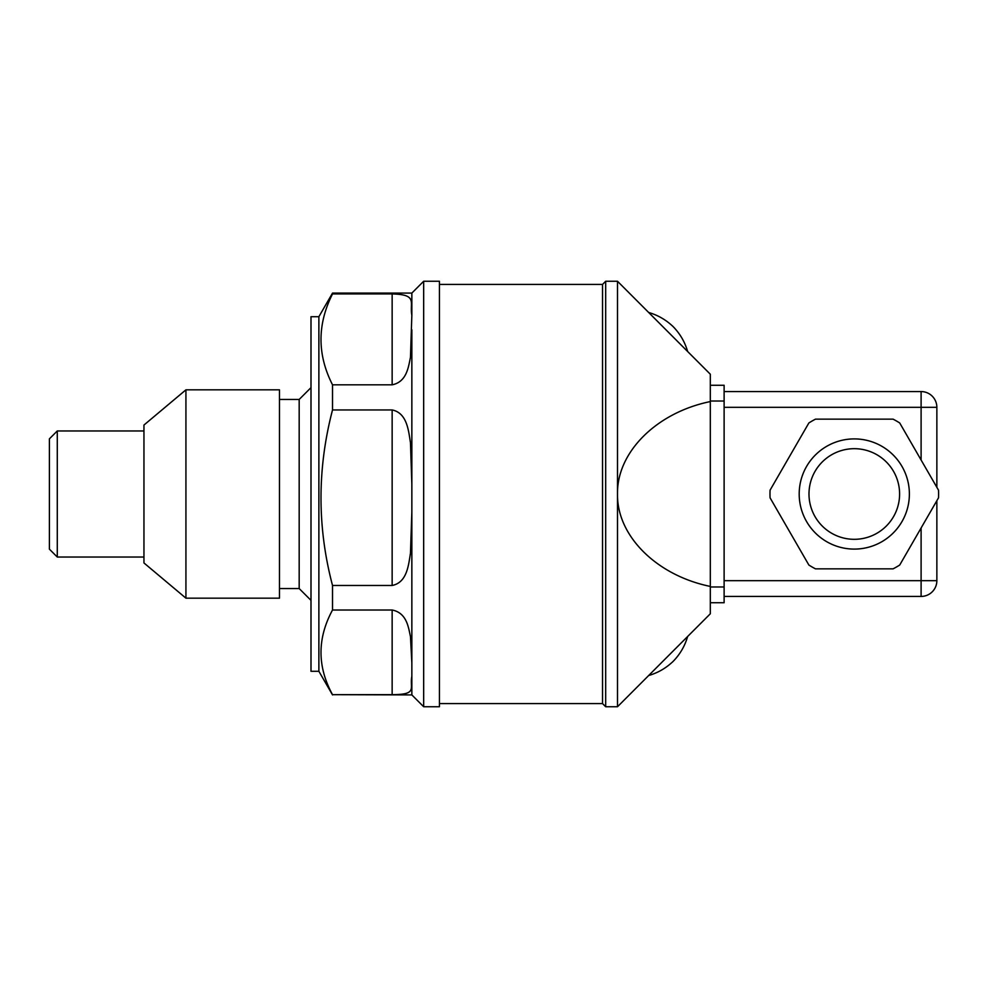 <?xml version="1.0" encoding="UTF-8"?>
<svg xmlns="http://www.w3.org/2000/svg" width="988" height="988" viewBox="0 0 988 988"><rect width="100%" height="100%" fill="white"/><g stroke="black" fill="none" stroke-linecap="round" stroke-linejoin="round"><path stroke-width="1.48" d="M49.4 549.155L49.4 438.845L57.279 430.966L57.279 557.034L49.4 549.155M392.15 293.93C418.319 294.585 409.378 302.575 411.848 315.246L410.465 357.36C408.464 366.338 407.068 381.862 392.15 384.814L332.524 384.814C317.16 354.68 317.16 324.385 332.524 293.93L392.15 293.93L392.15 384.814M423.667 706.741L423.667 281.259L439.425 281.259L439.425 706.741L423.667 706.741L411.848 694.922L411.848 676.372C409.415 688.105 418.257 694.601 392.15 694.663L392.15 610.016C407.093 612.893 408.513 628.109 410.465 636.581L411.848 662.825L411.848 512.154L410.465 553.255C408.464 565.334 407.068 582.5 392.15 585.476L392.15 409.946C407.093 412.984 408.513 430.657 410.465 442.686L411.848 484.071L411.848 329.782M411.848 512.154L411.848 484.071M411.848 676.372L411.848 662.825M423.667 281.259L411.848 293.078L411.848 315.246M411.848 293.078L332.524 293.078L332.524 293.93M332.524 384.814L332.524 409.946L392.15 409.946M392.15 585.476L332.524 585.476C317.16 527.271 317.16 468.769 332.524 409.946M392.15 610.016L332.524 610.016L332.524 585.476M392.15 694.663L332.524 694.663C317.16 666.604 317.16 638.384 332.524 610.016M332.524 694.663L411.848 694.922M332.524 293.078L318.877 316.716L318.877 671.284L332.524 694.922M318.877 671.284L310.998 671.284L310.998 316.716L318.877 316.716M143.952 562.95L143.952 425.05L185.929 389.828L185.929 598.172L143.952 562.95M185.929 598.172L279.481 598.172L279.481 389.828L185.929 389.828M279.481 588.552L299.179 588.552L299.179 399.448L279.481 399.448M710.323 586.427L710.323 401.573C656.588 412.552 616.821 452.146 617.5 494C616.821 535.854 656.588 575.448 710.323 586.427L710.323 613.77L617.5 706.741L617.5 281.259L605.681 281.259L605.681 706.741L602.532 703.592L602.532 284.408L439.425 284.408M710.323 401.573L710.323 374.23L617.5 281.259M893.078 419.147A84.313 84.313 0 0 1 899.722 422.975L938.514 490.172A84.313 84.313 0 0 1 938.514 497.829L899.722 565.025A84.313 84.313 0 0 1 893.078 568.853L815.495 568.853A84.313 84.313 0 0 1 808.863 565.025L770.072 497.829A84.313 84.313 0 0 1 770.072 490.172L808.863 422.975A84.313 84.313 0 0 1 815.495 419.147L893.078 419.147M909.38 494A55.081 55.081 0 0 1 826.746 541.708A55.081 55.081 0 0 1 826.746 446.292A55.081 55.081 0 0 1 909.38 494M854.287 448.688A45.312 45.312 0 0 1 899.599 494A45.312 45.312 0 0 1 854.287 539.312A45.312 45.312 0 0 1 808.987 494A45.312 45.312 0 0 1 854.287 448.688M724.118 385.258L710.323 385.258L724.118 385.258L724.118 602.742L710.323 602.742M936.859 487.306L936.859 407.328A15.759 15.759 0 0 0 921.1 391.569L724.118 391.569L921.1 391.569L921.1 407.328L724.118 407.328M936.859 580.672L921.1 580.672L921.1 596.431A15.759 15.759 0 0 0 936.859 580.672L936.859 500.694M921.1 596.431L724.118 596.431M672.346 662.17L674.335 660.169L672.346 662.17M674.211 327.707L672.334 325.83L674.211 327.707M724.118 586.971L710.323 586.971M724.118 401.029L710.323 401.029M921.1 460L921.1 407.328L936.859 407.328M724.118 580.672L921.1 580.672L921.1 528M143.952 430.966L57.279 430.966M143.952 557.034L57.279 557.034M299.179 588.552L310.998 600.371M299.179 399.448L310.998 387.629M602.532 703.592L439.425 703.592M602.532 284.408L605.681 281.259M617.5 706.741L605.681 706.741M687.648 636.482C684.919 645.893 680.152 654.118 673.334 661.17C666.307 667.987 658.082 672.779 648.684 675.52M648.684 312.48C658.082 315.221 666.307 320.013 673.334 326.83C680.152 333.882 684.919 342.107 687.648 351.518"/></g></svg>

